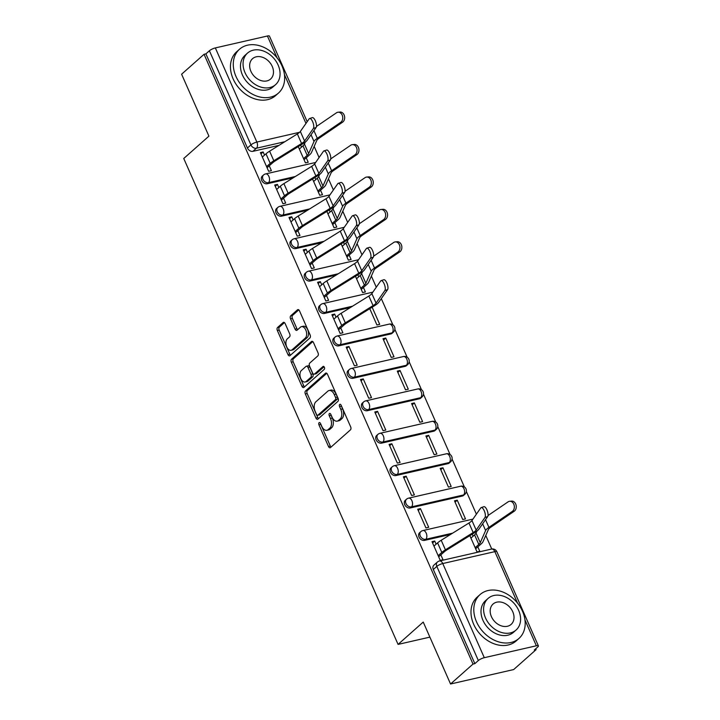 <?xml version="1.0" encoding="UTF-8"?>
<svg xmlns="http://www.w3.org/2000/svg" width="720" height="720" viewBox="0 0 720 720"><rect width="100%" height="100%" fill="white"/><g stroke="black" fill="none" stroke-linecap="round" stroke-linejoin="round"><path stroke-width="1.08" d="M319.086 422.703A1.611 0.954 -102.9 0 0 318.942 424.827L328.5 446.499A2.304 1.368 -102.9 0 0 330.12 447.759A2.304 1.368 -102.9 0 0 330.507 447.552L350.451 429.858A2.304 1.368 -102.9 0 0 350.658 426.834L341.1 405.162A1.611 0.954 -102.9 0 0 339.966 404.28A1.611 0.954 -102.9 0 0 339.696 404.424A1.611 0.954 -102.9 0 0 339.543 406.539L340.785 409.338A7.362 4.374 -102.9 0 1 340.119 419.013L338.454 420.489A7.362 4.374 -102.9 0 1 337.221 421.146A7.362 4.374 -102.9 0 1 332.028 417.105L330.795 414.306A1.611 0.954 -102.9 0 0 329.661 413.424A1.611 0.954 -102.9 0 0 329.391 413.559A1.611 0.954 -102.9 0 0 329.247 415.683L330.48 418.482A7.362 4.374 -102.9 0 1 329.814 428.157L328.149 429.633A7.362 4.374 -102.9 0 1 326.916 430.29A7.362 4.374 -102.9 0 1 321.732 426.249L320.49 423.45A1.611 0.954 -102.9 0 0 319.356 422.568A1.611 0.954 -102.9 0 0 319.086 422.703M320.571 423.63A1.611 0.954 -102.9 0 0 320.778 424.404L330.345 446.076A2.304 1.368 -102.9 0 0 331.056 447.066M341.181 405.342A1.611 0.954 -102.9 0 0 341.388 406.116L342.621 408.924L340.785 409.338M330.876 414.486A1.611 0.954 -102.9 0 0 331.083 415.26L332.325 418.059L330.48 418.482M338.742 345.861L390.816 333.945A4.689 3.591 48.4 0 0 392.094 333.297L393.336 332.199A4.689 3.591 -131.6 0 1 392.058 332.847L339.984 344.754A4.689 3.591 -131.6 0 1 334.899 342.243A4.689 3.591 -131.6 0 1 335.034 337.095L333.792 338.193A4.689 3.591 48.4 0 0 333.657 343.35A4.689 3.591 48.4 0 0 338.742 345.861L339.984 344.754A4.689 2.781 77.1 0 0 340.407 338.598A4.689 2.781 77.1 0 0 337.104 336.024A4.689 4.689 0 0 0 335.034 337.095M353.043 378.279L405.117 366.363A4.689 3.591 48.4 0 0 406.395 365.715L407.637 364.617A4.689 3.591 -131.6 0 1 406.359 365.265L354.285 377.181A4.689 3.591 -131.6 0 1 349.2 374.67A4.689 3.591 -131.6 0 1 349.335 369.513L348.093 370.62A4.689 3.591 48.4 0 0 347.958 375.768A4.689 3.591 48.4 0 0 353.043 378.279L354.285 377.181A4.689 2.781 77.1 0 0 354.708 371.016A4.689 2.781 77.1 0 0 351.405 368.451A4.689 4.689 0 0 0 349.335 369.513M367.344 410.706L419.418 398.79A4.689 3.591 48.4 0 0 420.696 398.142L421.938 397.035A4.689 3.591 -131.6 0 1 420.66 397.683L368.586 409.599A4.689 3.591 -131.6 0 1 363.501 407.088A4.689 3.591 -131.6 0 1 363.636 401.94L362.394 403.038A4.689 3.591 48.4 0 0 362.259 408.195A4.689 3.591 48.4 0 0 367.344 410.706L368.586 409.599A4.689 2.781 77.1 0 0 369.009 403.443A4.689 2.781 77.1 0 0 365.706 400.869A4.689 4.689 0 0 0 363.636 401.94M381.636 443.124L433.719 431.208A4.689 3.591 48.4 0 0 434.997 430.56L436.239 429.462A4.689 3.591 -131.6 0 1 434.952 430.11L382.878 442.026A4.689 3.591 -131.6 0 1 377.802 439.515A4.689 3.591 -131.6 0 1 377.937 434.358L376.695 435.456A4.689 3.591 48.4 0 0 376.56 440.613A4.689 3.591 48.4 0 0 381.636 443.124L382.878 442.026A4.689 2.781 77.1 0 0 383.31 435.861A4.689 2.781 77.1 0 0 379.998 433.296A4.689 4.689 0 0 0 377.937 434.358M395.937 475.551L448.011 463.635A4.689 3.591 48.4 0 0 449.298 462.987L450.54 461.88A4.689 3.591 -131.6 0 1 449.253 462.528L397.179 474.444A4.689 3.591 -131.6 0 1 392.103 471.933A4.689 3.591 -131.6 0 1 392.238 466.776L390.996 467.883A4.689 3.591 48.4 0 0 390.861 473.031A4.689 3.591 48.4 0 0 395.937 475.551L397.179 474.444A4.689 2.781 77.1 0 0 397.602 468.288A4.689 2.781 77.1 0 0 394.299 465.714A4.689 4.689 0 0 0 392.238 466.776M410.238 507.969L462.312 496.053A4.689 3.591 48.4 0 0 463.599 495.405L464.832 494.307A4.689 3.591 -131.6 0 1 463.554 494.955L411.48 506.871A4.689 3.591 -131.6 0 1 406.404 504.351A4.689 3.591 -131.6 0 1 406.53 499.203L405.297 500.301A4.689 3.591 48.4 0 0 405.162 505.458A4.689 3.591 48.4 0 0 410.238 507.969L411.48 506.871A4.689 2.781 77.1 0 0 411.903 500.706A4.689 2.781 77.1 0 0 408.6 498.141A4.689 4.689 0 0 0 406.53 499.203M285.156 323.595A2.304 1.368 -102.9 0 0 283.536 322.335A2.304 1.368 -102.9 0 0 283.149 322.533L277.56 327.501A2.304 1.368 -102.9 0 0 277.353 330.525L287.964 354.591A2.304 1.368 -102.9 0 0 289.584 355.86A2.304 1.368 -102.9 0 0 289.971 355.653L309.915 337.959A2.304 1.368 -102.9 0 0 310.122 334.935L299.502 310.86A2.304 1.368 -102.9 0 0 297.882 309.6A2.304 1.368 -102.9 0 0 297.495 309.807L290.745 315.801A2.304 1.368 -102.9 0 0 290.529 318.825L295.074 329.121A2.304 1.368 -102.9 0 0 296.694 330.39A2.304 1.368 -102.9 0 0 297.081 330.183L300.438 327.204A6.156 3.654 -102.9 0 1 301.473 326.664A6.156 3.654 -102.9 0 1 306.144 330.921A6.156 3.654 -102.9 0 1 305.253 338.121L292.122 349.776A6.156 3.654 -102.9 0 1 291.087 350.316A6.156 3.654 -102.9 0 1 286.407 346.059A6.156 3.654 -102.9 0 1 287.307 338.859L289.494 336.915A2.304 1.368 -102.9 0 0 289.701 333.891L285.156 323.595M484.29 657.693L536.364 645.786A4.689 1.17 156.2 0 1 538.398 645.894A4.689 1.17 156.2 0 1 537.786 646.947L534.285 650.052L536.121 649.629L513.666 669.564L450.549 684L423.234 622.062L398.07 644.4L183.753 158.49L208.917 136.152L181.602 74.214L204.066 54.288L473.013 664.065L474.849 663.642L478.35 660.537L436.824 566.397A4.689 3.591 -131.6 0 1 437.391 562.041L433.89 565.146A4.689 3.591 -131.6 0 0 433.323 569.502L436.824 566.397A4.689 1.17 156.2 0 1 442.764 563.544L484.29 657.693A4.689 1.17 156.2 0 0 478.35 660.537M450.549 684L473.013 664.065M305.541 390.942A2.304 1.368 -102.9 0 0 305.334 393.966L315.945 418.041A2.304 1.368 -102.9 0 0 317.574 419.301A2.304 1.368 -102.9 0 0 317.961 419.094L337.896 401.4A2.304 1.368 -102.9 0 0 338.103 398.376L327.492 374.301A2.304 1.368 -102.9 0 0 325.863 373.041A2.304 1.368 -102.9 0 0 325.485 373.248L305.541 390.942L307.377 390.519A2.304 1.368 -102.9 0 0 307.17 393.543L317.79 417.618A2.304 1.368 -102.9 0 0 318.501 418.608M301.959 386.316L291.339 362.241A2.304 1.368 -102.9 0 1 291.546 359.226L311.49 341.523A2.304 1.368 -102.9 0 1 311.877 341.325A2.304 1.368 -102.9 0 1 313.497 342.585L318.042 352.881A2.304 1.368 -102.9 0 1 317.835 355.905L309.744 363.087A2.304 1.368 -102.9 0 0 309.537 366.111L312.552 372.942A2.304 1.368 -102.9 0 0 314.172 374.202A2.304 1.368 -102.9 0 0 314.559 373.995L322.983 366.525A1.611 0.954 -102.9 0 1 323.253 366.381A1.611 0.954 -102.9 0 1 324.477 367.497A1.611 0.954 -102.9 0 1 324.243 369.378L303.966 387.378A2.304 1.368 -102.9 0 1 303.579 387.576A2.304 1.368 -102.9 0 1 301.959 386.316L303.795 385.893L293.184 361.827L291.339 362.241M278.973 145.368L252.945 151.326L256.437 148.221A4.689 3.591 -131.6 0 1 250.929 144.909L209.403 50.76A4.689 1.17 -23.8 0 1 215.343 47.916L267.417 36A4.689 1.17 -23.8 0 1 269.451 36.108L307.188 121.68M536.121 649.629L535.743 648.756M491.751 549.018L485.775 535.464M476.388 514.179L466.362 491.463M464.364 486.918L452.07 459.036M450.063 454.5L437.769 426.618M435.762 422.073L423.468 394.191M421.461 389.655L409.167 361.773M407.16 357.228L394.866 329.355M392.868 324.81L381.312 298.62M376.29 287.226L371.376 276.084M361.989 254.808L357.075 243.666M347.688 222.381L342.774 211.239M333.387 189.963L328.473 178.821M319.086 157.536L314.172 146.394M204.066 54.288L205.902 53.865L209.403 50.76M436.131 544.176L434.745 541.026L432.567 542.97M434.745 541.026L431.991 541.665L440.235 560.367L442.998 559.737L440.847 554.868M420.444 508.608L417.69 509.238L425.934 527.94L428.697 527.31L420.444 508.608L418.266 510.543M457.254 500.184L454.491 500.823L462.735 519.525L465.498 518.895L457.254 500.184L455.067 502.128M406.152 476.19L403.389 476.82L411.642 495.522L414.396 494.892L406.152 476.19L403.965 478.125M442.953 467.766L440.19 468.396L448.443 487.107L451.197 486.468L442.953 467.766L440.766 469.701M391.851 443.763L389.088 444.393L397.341 463.104L400.095 462.465L391.851 443.763L389.664 445.698M428.652 435.348L425.889 435.978L434.142 454.68L436.896 454.05L428.652 435.348L426.465 437.283M377.55 411.345L374.787 411.975L383.04 430.677L385.794 430.047L377.55 411.345L375.363 413.28M414.351 402.921L411.588 403.551L419.841 422.262L422.604 421.623L414.351 402.921L412.164 404.856M363.249 378.918L360.486 379.548L368.739 398.259L371.502 397.629L363.249 378.918L361.062 380.862M400.05 370.503L397.287 371.133L405.54 389.835L408.303 389.205L400.05 370.503L397.863 372.438M348.948 346.5L346.185 347.13L354.438 365.832L357.201 365.202L348.948 346.5L346.761 348.435M385.749 338.076L382.995 338.706L391.239 357.417L394.002 356.787L385.749 338.076L383.571 340.02M336.033 317.223L334.647 314.073L331.893 314.712L340.137 333.414L342.9 332.784L340.749 327.915M369.756 308.691L376.938 324.99L379.701 324.36L372.141 307.215M334.647 314.073L332.469 316.017M321.732 284.796L320.346 281.655L317.592 282.285L325.836 300.987L328.599 300.357L326.448 295.488M355.455 276.273L362.637 292.572L365.4 291.942L363.438 287.487M320.346 281.655L318.168 283.59M307.44 252.378L306.054 249.228L303.291 249.867L311.535 268.569L314.298 267.939L312.156 263.07M341.154 243.855L348.345 260.145L351.099 259.515L349.137 255.069M306.054 249.228L303.867 251.172M293.139 219.951L291.753 216.81L288.99 217.44L297.243 236.151L299.997 235.512L297.855 230.652M326.853 211.428L334.044 227.727L336.798 227.097L334.836 222.642M291.753 216.81L289.566 218.745M278.838 187.533L277.452 184.392L274.689 185.022L282.942 203.724L285.696 203.094L283.554 198.225M312.552 179.01L319.743 195.309L322.506 194.67L320.535 190.224M277.452 184.392L275.265 186.327M264.537 155.115L263.151 151.965L260.388 152.595L268.641 171.306L271.404 170.667L269.253 165.807M298.251 146.583L305.442 162.882L308.205 162.252L306.243 157.797M293.274 177.795L267.246 183.753L268.479 182.646A4.689 3.591 -131.6 0 1 263.403 180.135A4.689 3.591 -131.6 0 1 263.538 174.987L262.296 176.085A4.689 3.591 48.4 0 0 262.161 181.233A4.689 3.591 48.4 0 0 267.246 183.753M307.575 210.213L281.538 216.171L282.78 215.073A4.689 3.591 -131.6 0 1 277.704 212.562A4.689 3.591 -131.6 0 1 277.839 207.405L276.597 208.503A4.689 3.591 48.4 0 0 276.462 213.66A4.689 3.591 48.4 0 0 281.538 216.171M321.876 242.64L295.839 248.589L297.081 247.491A4.689 3.591 -131.6 0 1 292.005 244.98A4.689 3.591 -131.6 0 1 292.14 239.823L290.898 240.93A4.689 3.591 48.4 0 0 290.763 246.078A4.689 3.591 48.4 0 0 295.839 248.589M336.177 275.058L310.14 281.016L311.382 279.909A4.689 3.591 -131.6 0 1 306.306 277.398A4.689 3.591 -131.6 0 1 306.432 272.25L305.199 273.348A4.689 3.591 48.4 0 0 305.064 278.505A4.689 3.591 48.4 0 0 310.14 281.016M350.469 307.485L324.441 313.434L325.683 312.336A4.689 3.591 -131.6 0 1 320.607 309.825A4.689 3.591 -131.6 0 1 320.733 304.668L319.491 305.775A4.689 3.591 48.4 0 0 319.365 310.923A4.689 3.591 48.4 0 0 324.441 313.434M450.567 534.438L424.539 540.387L425.781 539.289A4.689 3.591 -131.6 0 1 420.705 536.778A4.689 3.591 -131.6 0 1 420.831 531.621L419.589 532.728A4.689 3.591 48.4 0 0 419.463 537.876A4.689 3.591 48.4 0 0 424.539 540.387M398.07 644.4L429.876 637.128M469.854 535.644L477.036 551.943L479.799 551.313L477.837 546.867M301.518 147.105L300.636 145.098M473.121 536.175L472.239 534.168M358.722 276.795L357.84 274.788M344.421 244.377L343.539 242.37M330.12 211.95L329.238 209.943M315.819 179.532L314.937 177.525M263.151 151.965L260.964 153.9M205.902 53.865L247.428 148.014A4.689 3.591 48.4 0 0 252.945 151.326M474.849 663.642L433.323 569.502M326.916 430.29L328.761 429.867A7.362 4.374 -102.9 0 0 329.994 429.21L328.149 429.633M332.325 418.059A7.362 4.374 -102.9 0 1 331.659 427.734L329.994 429.21M337.221 421.146L339.057 420.723A7.362 4.374 -102.9 0 0 340.299 420.066L338.454 420.489M342.621 408.924A7.362 4.374 -102.9 0 1 341.955 418.59L340.299 420.066M326.772 373.311L307.377 390.519M316.512 414.423A1.611 0.954 -102.9 0 0 317.646 415.305A1.611 0.954 -102.9 0 0 317.916 415.161L335.421 399.627A1.611 0.954 -102.9 0 0 335.565 397.512L334.26 394.551A7.362 4.374 -102.9 0 0 329.076 390.519A7.362 4.374 -102.9 0 0 327.834 391.167L315.873 401.787A7.362 4.374 -102.9 0 0 315.207 411.462L316.512 414.423M319.176 414.873A1.611 0.954 -102.9 0 0 319.482 414.882A1.611 0.954 -102.9 0 0 319.752 414.738L317.916 415.161M329.076 390.519L330.912 390.096A7.362 4.374 -102.9 0 1 336.096 394.128L337.401 397.089A1.611 0.954 -102.9 0 1 337.257 399.204L319.752 414.738M312.786 341.586L293.391 358.803A2.304 1.368 -102.9 0 0 293.184 361.827M314.172 374.202L316.017 373.779A2.304 1.368 -102.9 0 0 316.404 373.581L324.081 366.768M301.356 370.53A6.156 3.654 -102.9 0 0 300.456 377.73A6.156 3.654 -102.9 0 0 305.136 381.996A6.156 3.654 -102.9 0 0 306.171 381.447L310.797 377.343A2.304 1.368 -102.9 0 0 311.004 374.319L307.989 367.488A2.304 1.368 -102.9 0 0 306.369 366.219A2.304 1.368 -102.9 0 0 305.982 366.426L301.356 370.53M305.136 381.996L306.972 381.573A6.156 3.654 -102.9 0 0 308.007 381.024L306.171 381.447M306.369 366.219L308.205 365.805A2.304 1.368 -102.9 0 1 309.825 367.065L312.84 373.896A2.304 1.368 -102.9 0 1 312.633 376.92L308.007 381.024M303.795 385.893A2.304 1.368 -102.9 0 0 304.515 386.892M291.087 350.316L292.932 349.893A6.156 3.654 -102.9 0 0 293.958 349.353L292.122 349.776M301.473 326.664L303.309 326.241A6.156 3.654 -102.9 0 1 307.989 330.498A6.156 3.654 -102.9 0 1 307.089 337.698L293.958 349.353M298.791 309.87L292.581 315.378A2.304 1.368 -102.9 0 0 292.374 318.402L296.919 328.707A2.304 1.368 -102.9 0 0 297.63 329.697M284.445 322.596L279.396 327.078A2.304 1.368 -102.9 0 0 279.189 330.102L289.809 354.177A2.304 1.368 -102.9 0 0 290.52 355.167M509.652 501.291L511.569 501.111A5.391 4.185 84.6 0 1 516.051 505.017A5.391 4.185 84.6 0 1 514.179 511.263L512.262 511.443A5.391 4.185 -95.4 0 0 514.134 505.197A5.391 4.185 -95.4 0 0 509.652 501.291A5.391 4.185 -95.4 0 0 508.05 501.876L488.025 515.538M475.155 547.668L478.8 544.437A11.727 2.916 156.2 0 0 480.258 542.673L485.613 530.55A11.727 2.916 -23.8 0 1 488.916 527.373L512.262 511.443M470.934 538.11L474.579 534.879A11.727 2.916 156.2 0 0 476.037 533.115L476.928 531.108M475.65 548.802L481.185 543.888A14.778 3.672 156.2 0 0 483.03 541.674L488.385 529.542A8.676 2.16 -23.8 0 1 490.824 527.193L514.179 511.263M484.974 517.482A5.391 1.98 -108 0 0 484.506 511.407A5.391 1.98 -108 0 0 481.203 507.573A5.391 1.98 -108 0 0 480.753 507.924L471.951 520.533L476.163 530.091L484.974 517.482L487.674 516.609A5.391 1.98 72 0 0 487.206 510.534A5.391 1.98 72 0 0 483.894 506.7L481.203 507.573M438.669 556.803L444.204 551.889A11.727 2.916 -23.8 0 1 447.066 549.81L474.822 532.557A11.727 2.916 156.2 0 0 478.863 529.218L487.674 516.609M438.165 555.669L441.81 552.438A14.778 3.672 -23.8 0 1 445.419 549.819L473.175 532.566A8.676 2.16 156.2 0 0 476.163 530.091M433.953 546.111L437.598 542.88A14.778 3.672 -23.8 0 1 441.207 540.261L468.963 523.008A8.676 2.16 156.2 0 0 471.951 520.533M522.504 611.262A29.313 22.437 48.4 0 0 480.042 594.594A29.313 22.437 48.4 0 0 476.496 621.783A29.313 22.437 48.4 0 0 518.958 638.442A29.313 22.437 48.4 0 0 522.504 611.262M480.042 594.594L477.225 597.096A29.313 22.437 48.4 0 0 473.679 624.285A29.313 22.437 48.4 0 0 516.141 640.953L518.958 638.442M516.105 630L513.513 632.304A21.105 16.155 -131.6 0 1 482.94 620.307A21.105 16.155 -131.6 0 1 485.487 600.732L488.088 598.428A21.105 16.155 48.4 0 0 485.532 618.003A21.105 16.155 48.4 0 0 516.105 630A21.105 16.155 48.4 0 0 518.661 610.425A21.105 16.155 48.4 0 0 488.088 598.428M491.427 616.662A13.599 10.413 48.4 0 0 511.128 624.393A13.599 10.413 48.4 0 0 512.766 611.775A13.599 10.413 48.4 0 0 493.065 604.044A13.599 10.413 48.4 0 0 491.427 616.662M281.97 65.907A29.313 22.437 48.4 0 0 239.517 49.239A29.313 22.437 48.4 0 0 235.971 76.428A29.313 22.437 48.4 0 0 278.433 93.096A29.313 22.437 48.4 0 0 281.97 65.907M239.517 49.239L236.691 51.741A29.313 22.437 48.4 0 0 233.145 78.93A29.313 22.437 48.4 0 0 275.607 95.598L278.433 93.096M275.58 84.645L272.979 86.949A21.105 16.155 -131.6 0 1 242.415 74.952A21.105 16.155 -131.6 0 1 244.962 55.377L247.554 53.073A21.105 16.155 48.4 0 0 245.007 72.648A21.105 16.155 48.4 0 0 275.58 84.645A21.105 16.155 48.4 0 0 278.127 65.07A21.105 16.155 48.4 0 0 247.554 53.073M250.893 71.307A13.599 10.413 48.4 0 0 270.594 79.038A13.599 10.413 48.4 0 0 272.241 66.42A13.599 10.413 48.4 0 0 252.54 58.689A13.599 10.413 48.4 0 0 250.893 71.307M395.253 241.911L397.17 241.731A5.391 4.185 84.6 0 1 401.652 245.637A5.391 4.185 84.6 0 1 399.78 251.883L397.863 252.063A5.391 4.185 -95.4 0 0 399.744 245.817A5.391 4.185 -95.4 0 0 395.253 241.911A5.391 4.185 -95.4 0 0 393.651 242.505L373.635 256.167M360.756 288.297L364.401 285.057A11.727 2.916 156.2 0 0 365.859 283.302L371.214 271.17A11.727 2.916 -23.8 0 1 374.517 268.002L397.863 252.063M356.535 278.73L360.18 275.499A11.727 2.916 156.2 0 0 361.638 273.744L362.529 271.728M361.251 289.422L366.795 284.508A14.778 3.672 156.2 0 0 368.631 282.294L373.986 270.171A8.676 2.16 -23.8 0 1 376.425 267.822L399.78 251.883M380.952 209.493L382.869 209.313A5.391 4.185 84.6 0 1 387.351 213.219A5.391 4.185 84.6 0 1 385.479 219.465L383.562 219.645A5.391 4.185 -95.4 0 0 385.443 213.399A5.391 4.185 -95.4 0 0 380.952 209.493A5.391 4.185 -95.4 0 0 379.35 210.078L359.334 223.74M346.455 255.87L350.1 252.639A11.727 2.916 156.2 0 0 351.558 250.875L356.913 238.752A11.727 2.916 -23.8 0 1 360.216 235.575L383.562 219.645M342.234 246.312L345.879 243.081A11.727 2.916 156.2 0 0 347.346 241.317L348.228 239.31M346.95 257.004L352.494 252.09A14.778 3.672 156.2 0 0 354.33 249.876L359.685 237.744A8.676 2.16 -23.8 0 1 362.133 235.395L385.479 219.465M366.651 177.066L368.568 176.886A5.391 4.185 84.6 0 1 373.05 180.792A5.391 4.185 84.6 0 1 371.178 187.038L369.27 187.218A5.391 4.185 -95.4 0 0 371.142 180.972A5.391 4.185 -95.4 0 0 366.651 177.066A5.391 4.185 -95.4 0 0 365.049 177.66L345.033 191.322M332.154 223.452L335.799 220.212A11.727 2.916 156.2 0 0 337.257 218.457L342.612 206.325A11.727 2.916 -23.8 0 1 345.915 203.157L369.27 187.218M327.942 213.885L331.587 210.654A11.727 2.916 156.2 0 0 333.045 208.899L333.927 206.883M332.658 224.586L338.193 219.672A14.778 3.672 156.2 0 0 340.029 217.449L345.384 205.326A8.676 2.16 -23.8 0 1 347.832 202.977L371.178 187.038M384.876 290.529A5.391 1.98 -108 0 0 384.408 284.454A5.391 1.98 -108 0 0 381.105 280.62A5.391 1.98 -108 0 0 380.655 280.971L371.853 293.58L376.065 303.138L384.876 290.529L387.576 289.656A5.391 1.98 72 0 0 387.108 283.572A5.391 1.98 72 0 0 383.796 279.747L381.105 280.62M338.571 329.85L344.106 324.936A11.727 2.916 -23.8 0 1 346.968 322.857L374.724 305.604A11.727 2.916 156.2 0 0 378.765 302.265L387.576 289.656M338.067 328.716L341.712 325.485A14.778 3.672 -23.8 0 1 345.321 322.866L373.077 305.613A8.676 2.16 156.2 0 0 376.065 303.138M333.855 319.158L337.5 315.927A14.778 3.672 -23.8 0 1 341.109 313.308L368.856 296.046A8.676 2.16 156.2 0 0 371.853 293.58M370.575 258.111A5.391 1.98 -108 0 0 370.107 252.027A5.391 1.98 -108 0 0 366.804 248.193A5.391 1.98 -108 0 0 366.363 248.544L357.552 261.153L361.764 270.711L370.575 258.111L373.275 257.229A5.391 1.98 72 0 0 372.807 251.154A5.391 1.98 72 0 0 369.504 247.32L366.804 248.193M324.27 297.432L329.805 292.518A11.727 2.916 -23.8 0 1 332.667 290.439L360.423 273.186A11.727 2.916 156.2 0 0 364.464 269.838L373.275 257.229M323.766 296.298L327.411 293.067A14.778 3.672 -23.8 0 1 331.02 290.439L358.776 273.186A8.676 2.16 156.2 0 0 361.764 270.711M319.554 286.74L323.199 283.5A14.778 3.672 -23.8 0 1 326.808 280.881L354.564 263.628A8.676 2.16 156.2 0 0 357.552 261.153M356.274 225.684A5.391 1.98 -108 0 0 355.806 219.609A5.391 1.98 -108 0 0 352.503 215.775A5.391 1.98 -108 0 0 352.062 216.126L343.251 228.735L347.463 238.293L356.274 225.684L358.974 224.811A5.391 1.98 72 0 0 358.506 218.736A5.391 1.98 72 0 0 355.203 214.902L352.503 215.775M309.969 265.005L315.504 260.091A11.727 2.916 -23.8 0 1 318.375 258.012L346.122 240.759A11.727 2.916 156.2 0 0 350.163 237.42L358.974 224.811M309.465 263.88L313.11 260.64A14.778 3.672 -23.8 0 1 316.728 258.021L344.475 240.768A8.676 2.16 156.2 0 0 347.463 238.293M305.253 254.313L308.898 251.082A14.778 3.672 -23.8 0 1 312.507 248.463L340.263 231.21A8.676 2.16 156.2 0 0 343.251 228.735M341.973 193.266A5.391 1.98 -108 0 0 341.514 187.182A5.391 1.98 -108 0 0 338.202 183.357A5.391 1.98 -108 0 0 337.761 183.708L328.95 196.308L333.162 205.875L341.973 193.266L344.673 192.393A5.391 1.98 72 0 0 344.205 186.309A5.391 1.98 72 0 0 340.902 182.475L338.202 183.357M295.668 232.587L301.203 227.673A11.727 2.916 -23.8 0 1 304.074 225.594L331.821 208.341A11.727 2.916 156.2 0 0 335.862 204.993L344.673 192.393M295.173 231.453L298.818 228.222A14.778 3.672 -23.8 0 1 302.427 225.594L330.174 208.341A8.676 2.16 156.2 0 0 333.162 205.875M290.952 221.895L294.597 218.655A14.778 3.672 -23.8 0 1 298.206 216.036L325.962 198.783A8.676 2.16 156.2 0 0 328.95 196.308M352.35 144.648L354.267 144.468A5.391 4.185 84.6 0 1 358.758 148.374A5.391 4.185 84.6 0 1 356.877 154.62L354.969 154.8A5.391 4.185 -95.4 0 0 356.841 148.554A5.391 4.185 -95.4 0 0 352.35 144.648A5.391 4.185 -95.4 0 0 350.748 145.233L330.732 158.895M317.853 191.025L321.498 187.794A11.727 2.916 156.2 0 0 322.956 186.039L328.311 173.907A11.727 2.916 -23.8 0 1 331.614 170.73L354.969 154.8M313.641 181.467L317.286 178.236A11.727 2.916 156.2 0 0 318.744 176.472L319.626 174.465M318.357 192.159L323.892 187.245A14.778 3.672 156.2 0 0 325.728 185.031L331.083 172.899A8.676 2.16 -23.8 0 1 333.531 170.55L356.877 154.62M327.672 160.839A5.391 1.98 -108 0 0 327.213 154.764A5.391 1.98 -108 0 0 323.901 150.93A5.391 1.98 -108 0 0 323.46 151.281L314.649 163.89L318.87 173.448L327.672 160.839L330.372 159.966A5.391 1.98 72 0 0 329.904 153.891A5.391 1.98 72 0 0 326.601 150.057L323.901 150.93M281.367 200.16L286.902 195.246A11.727 2.916 -23.8 0 1 289.773 193.167L317.529 175.914A11.727 2.916 156.2 0 0 321.561 172.575L330.372 159.966M280.872 199.035L284.517 195.795A14.778 3.672 -23.8 0 1 288.126 193.176L315.882 175.923A8.676 2.16 156.2 0 0 318.87 173.448M276.651 189.468L280.296 186.237A14.778 3.672 -23.8 0 1 283.905 183.618L311.661 166.365A8.676 2.16 156.2 0 0 314.649 163.89M338.058 112.221L339.966 112.05A5.391 4.185 84.6 0 1 344.457 115.947A5.391 4.185 84.6 0 1 342.576 122.193L340.668 122.373A5.391 4.185 -95.4 0 0 342.54 116.127A5.391 4.185 -95.4 0 0 338.058 112.221A5.391 4.185 -95.4 0 0 336.447 112.815L316.431 126.477M303.552 158.607L307.197 155.367A11.727 2.916 156.2 0 0 308.664 153.612L314.01 141.48A11.727 2.916 -23.8 0 1 317.313 138.312L340.668 122.373M299.34 149.049L302.985 145.809A11.727 2.916 156.2 0 0 304.443 144.054L305.334 142.047M304.056 159.741L309.591 154.827A14.778 3.672 156.2 0 0 311.436 152.604L316.782 140.481A8.676 2.16 -23.8 0 1 319.23 138.132L342.576 122.193M313.38 128.421A5.391 1.98 -108 0 0 312.912 122.346A5.391 1.98 -108 0 0 309.6 118.512A5.391 1.98 -108 0 0 309.159 118.863L300.348 131.463L304.569 141.03L313.38 128.421L316.071 127.548A5.391 1.98 72 0 0 315.612 121.464A5.391 1.98 72 0 0 312.3 117.63L309.6 118.512M267.066 167.742L272.61 162.828A11.727 2.916 -23.8 0 1 275.472 160.749L303.228 143.496A11.727 2.916 156.2 0 0 307.26 140.148L316.071 127.548M266.571 166.608L270.216 163.377A14.778 3.672 -23.8 0 1 273.825 160.758L301.581 143.505A8.676 2.16 156.2 0 0 304.569 141.03M262.35 157.05L265.995 153.819A14.778 3.672 -23.8 0 1 269.604 151.191L297.36 133.938A8.676 2.16 156.2 0 0 300.348 131.463M320.778 424.404L318.942 424.827M341.388 406.116L339.543 406.539M331.083 415.26L329.247 415.683M390.816 333.945L392.058 332.847A4.689 2.781 -102.9 0 0 392.481 326.682A4.689 2.781 77.1 0 0 389.178 324.117L337.104 336.024M405.117 366.363L406.359 365.265A4.689 2.781 -102.9 0 0 406.782 359.109A4.689 2.781 77.1 0 0 403.479 356.535L351.405 368.451M419.418 398.79L420.66 397.683A4.689 2.781 -102.9 0 0 421.083 391.527A4.689 2.781 77.1 0 0 417.78 388.962L365.706 400.869M433.719 431.208L434.952 430.11A4.689 2.781 -102.9 0 0 435.384 423.945A4.689 2.781 77.1 0 0 432.081 421.38L379.998 433.296M448.011 463.635L449.253 462.528A4.689 2.781 -102.9 0 0 449.676 456.372A4.689 2.781 77.1 0 0 446.373 453.798L394.299 465.714M462.312 496.053L463.554 494.955A4.689 2.781 -102.9 0 0 463.977 488.79A4.689 2.781 77.1 0 0 460.674 486.225L408.6 498.141M284.841 141.723L256.437 148.221A4.689 2.781 77.1 0 0 256.869 142.065L299.61 132.282M305.973 123.417L284.445 74.61M277.011 57.762L267.417 36M215.343 47.916L256.869 142.065A4.689 1.17 156.2 0 0 250.929 144.909L247.428 148.014M517.545 603.117L494.838 551.637L442.764 563.544A4.689 2.781 -102.9 0 0 439.461 560.979A4.689 4.689 0 0 0 437.391 562.041M536.364 645.786L524.979 619.965M295.353 176.499L268.479 182.646A4.689 2.781 77.1 0 0 268.911 176.49A4.689 2.781 77.1 0 0 265.608 173.916A4.689 4.689 0 0 0 263.538 174.987M309.654 208.926L282.78 215.073A4.689 2.781 77.1 0 0 283.203 208.908A4.689 2.781 77.1 0 0 279.9 206.343A4.689 4.689 0 0 0 277.839 207.405M323.955 241.344L297.081 247.491A4.689 2.781 77.1 0 0 297.504 241.335A4.689 2.781 77.1 0 0 294.201 238.761A4.689 4.689 0 0 0 292.14 239.823M338.256 273.762L311.382 279.909A4.689 2.781 77.1 0 0 311.805 273.753A4.689 2.781 77.1 0 0 308.502 271.188A4.689 4.689 0 0 0 306.432 272.25M352.557 306.189L325.683 312.336A4.689 2.781 77.1 0 0 326.106 306.171A4.689 2.781 77.1 0 0 322.803 303.606A4.689 4.689 0 0 0 320.733 304.668M452.655 533.142L425.781 539.289A4.689 2.781 77.1 0 0 426.204 533.133A4.689 2.781 77.1 0 0 422.901 530.559A4.689 4.689 0 0 0 420.831 531.621M491.535 549.063A4.689 2.781 -102.9 0 1 494.838 551.637A4.689 1.17 -23.8 0 1 496.872 551.745A4.689 4.689 0 0 0 491.535 549.063L439.461 560.979M331.659 427.734L329.814 428.157M341.955 418.59L340.119 419.013M330.345 446.076L328.5 446.499M326.304 373.059L325.485 373.248M317.79 417.618L315.945 418.041M307.17 393.543L305.334 393.966M337.257 399.204L335.421 399.627M337.401 397.089L335.565 397.512M336.096 394.128L334.26 394.551M293.391 358.803L291.546 359.226M312.309 341.334L311.49 341.523M316.404 373.581L314.559 373.995M323.559 366.39L322.983 366.525M312.633 376.92L310.797 377.343M312.84 373.896L311.004 374.319M309.825 367.065L307.989 367.488M307.089 337.698L305.253 338.121M296.919 328.707L295.074 329.121M292.374 318.402L290.529 318.825M292.581 315.378L290.745 315.801M298.323 309.618L297.495 309.807M289.809 354.177L287.964 354.591M279.189 330.102L277.353 330.525M279.396 327.078L277.56 327.501M283.977 322.344L283.149 322.533M478.8 544.437L474.579 534.879M488.916 527.373L485.523 519.687M485.613 530.55L482.643 523.809M480.258 542.673L476.037 533.115M437.598 542.88L441.81 552.438M468.963 523.008L473.175 532.566M441.207 540.261L445.419 549.819M364.401 285.057L360.18 275.499M374.517 268.002L371.124 260.307M371.214 271.17L368.244 264.429M365.859 283.302L361.638 273.744M350.1 252.639L345.879 243.081M360.216 235.575L356.823 227.889M356.913 238.752L353.943 232.011M351.558 250.875L347.346 241.317M335.799 220.212L331.587 210.654M345.915 203.157L342.522 195.462M342.612 206.325L339.642 199.593M337.257 218.457L333.045 208.899M337.5 315.927L341.712 325.485M368.856 296.046L373.077 305.613M341.109 313.308L345.321 322.866M323.199 283.5L327.411 293.067M354.564 263.628L358.776 273.186M326.808 280.881L331.02 290.439M308.898 251.082L313.11 260.64M340.263 231.21L344.475 240.768M312.507 248.463L316.728 258.021M294.597 218.655L298.818 228.222M325.962 198.783L330.174 208.341M298.206 216.036L302.427 225.594M321.498 187.794L317.286 178.236M331.614 170.73L328.221 163.044M328.311 173.907L325.341 167.166M322.956 186.039L318.744 176.472M280.296 186.237L284.517 195.795M311.661 166.365L315.882 175.923M283.905 183.618L288.126 193.176M307.197 155.367L302.985 145.809M317.313 138.312L313.929 130.617M314.01 141.48L311.04 134.748M308.664 153.612L304.443 144.054M265.995 153.819L270.216 163.377M297.36 133.938L301.581 143.505M269.604 151.191L273.825 160.758M422.901 530.559L472.941 519.111M464.832 494.307A4.689 4.689 0 0 0 460.674 486.225M450.54 461.88A4.689 4.689 0 0 0 446.373 453.798M436.239 429.462A4.689 4.689 0 0 0 432.081 421.38M421.938 397.035A4.689 4.689 0 0 0 417.78 388.962M407.637 364.617A4.689 4.689 0 0 0 403.479 356.535M393.336 332.199A4.689 4.689 0 0 0 389.178 324.117M322.803 303.606L372.843 292.158M308.502 271.188L358.542 259.74M294.201 238.761L344.241 227.313M279.9 206.343L329.94 194.895M265.608 173.916L315.639 162.468M538.398 645.894L496.872 551.745M319.482 414.882L317.646 415.305"/></g></svg>
